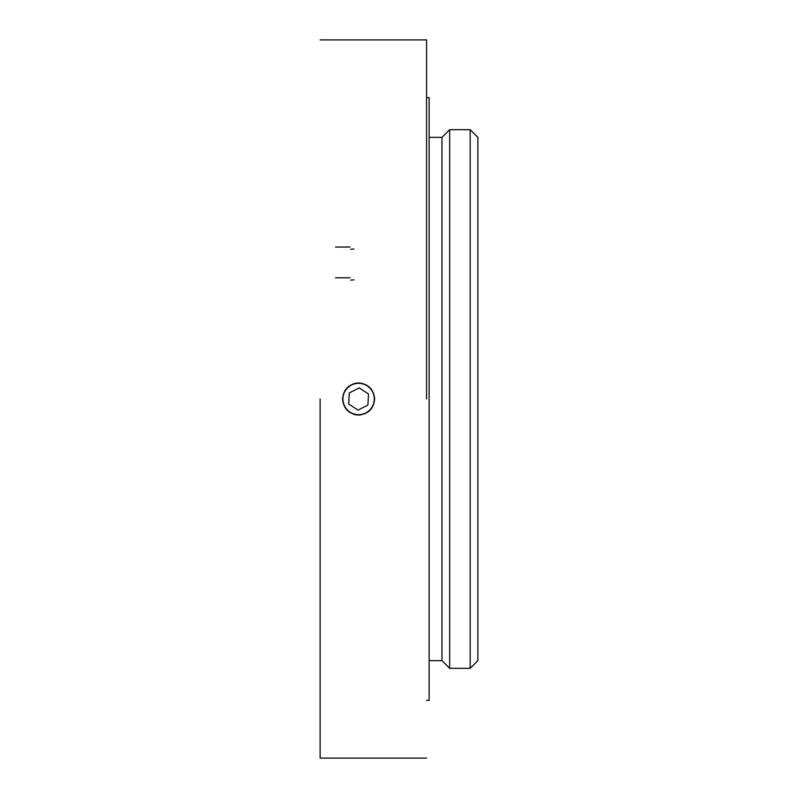 <?xml version="1.0" encoding="UTF-8"?>
<svg xmlns="http://www.w3.org/2000/svg" width="798" height="798" viewBox="0 0 798 798"><rect width="100%" height="100%" fill="white"/><g stroke="black" fill="none" stroke-linecap="round" stroke-linejoin="round"><path stroke-width="1.2" d="M357.504 383.359A15.671 15.671 0 0 0 345.085 406.94A15.671 15.671 0 0 0 371.728 407.569A15.671 15.671 0 0 0 357.504 383.359M353.215 383.898A16.03 16.03 0 0 1 357.474 383.01L359.728 383.01C368.866 384.456 373.833 389.783 374.631 399L374.631 399C373.833 408.217 368.866 413.544 359.728 414.99L357.474 414.99A16.03 16.03 0 0 1 353.265 414.122M368.506 393.983L367.898 405.075L357.993 410.092L348.696 404.017L349.305 392.925L359.21 387.908L368.506 393.983M357.474 414.99C348.337 413.544 343.369 408.217 342.571 399C343.369 389.783 348.337 384.456 357.474 383.01M320.128 399L320.128 758.1L320.128 399M426.571 399L426.571 39.9L426.571 399M426.571 97.615L429.134 97.615L429.134 700.385L426.571 700.385M429.134 137.366L441.962 137.366L441.962 660.634L429.134 660.634M441.962 137.366L449.663 129.675L449.663 668.325L441.962 660.634M470.182 668.325L477.872 660.634L477.872 137.366L470.182 129.675L470.182 668.325L449.663 668.325M350.701 249.255L353.933 249.006M350.003 247.021L335.519 247.061M350.701 280.108L353.933 279.849M350.003 277.784L335.519 277.824M426.571 39.9L320.128 39.9L426.571 39.9M426.571 758.1L320.128 758.1L426.571 758.1M470.182 129.675L449.663 129.675"/></g></svg>
